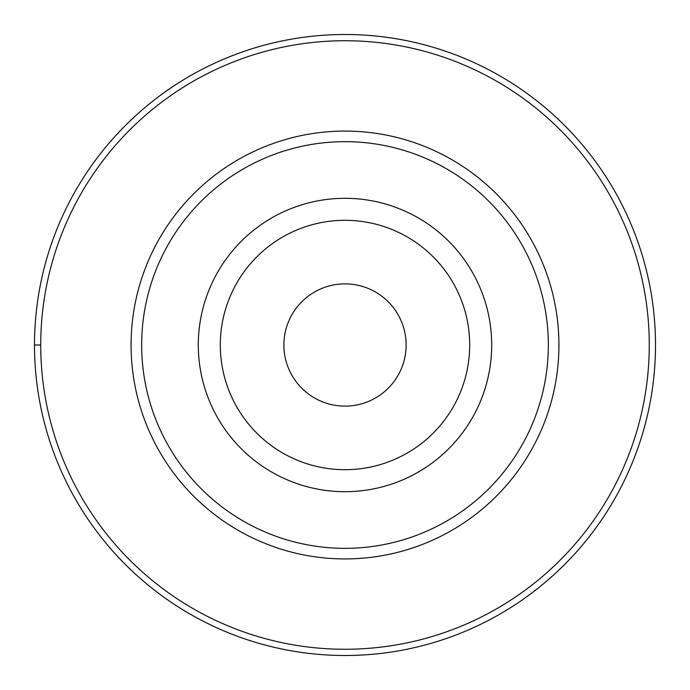 <?xml version="1.0" encoding="UTF-8"?>
<svg xmlns="http://www.w3.org/2000/svg" width="690" height="690" viewBox="0 0 690 690"><rect width="100%" height="100%" fill="white"/><g stroke="black" fill="none" stroke-linecap="round" stroke-linejoin="round"><path stroke-width="1.03" d="M345 34.5A310.5 310.5 0 0 1 655.5 345A310.5 310.5 0 0 1 345 655.5A310.5 310.5 0 0 1 34.5 345A310.5 310.5 0 0 1 345 34.5M345 40.736A304.264 304.264 0 0 1 649.264 345A304.264 304.264 0 0 1 345 649.264A304.264 304.264 0 0 1 40.736 345A304.264 304.264 0 0 1 345 40.736M345 131.074A213.926 213.926 0 0 0 131.074 345A213.926 213.926 0 0 0 345 558.926A213.926 213.926 0 0 0 558.926 345A213.926 213.926 0 0 0 345 131.074M345 141.666A203.334 203.334 0 0 1 548.334 345A203.334 203.334 0 0 1 345 548.334A203.334 203.334 0 0 1 141.666 345A203.334 203.334 0 0 1 345 141.666M345 198.306A146.694 146.694 0 0 1 491.694 345A146.694 146.694 0 0 1 345 491.694A146.694 146.694 0 0 1 198.306 345A146.694 146.694 0 0 1 345 198.306M345 469.692A124.692 124.692 0 0 1 220.308 345A124.692 124.692 0 0 1 345 220.308A124.692 124.692 0 0 1 469.692 345A124.692 124.692 0 0 1 345 469.692M345 283.875A61.125 61.125 0 0 0 283.875 345A61.125 61.125 0 0 0 345 406.125A61.125 61.125 0 0 0 406.125 345A61.125 61.125 0 0 0 345 283.875M34.5 345L40.736 345"/></g></svg>
